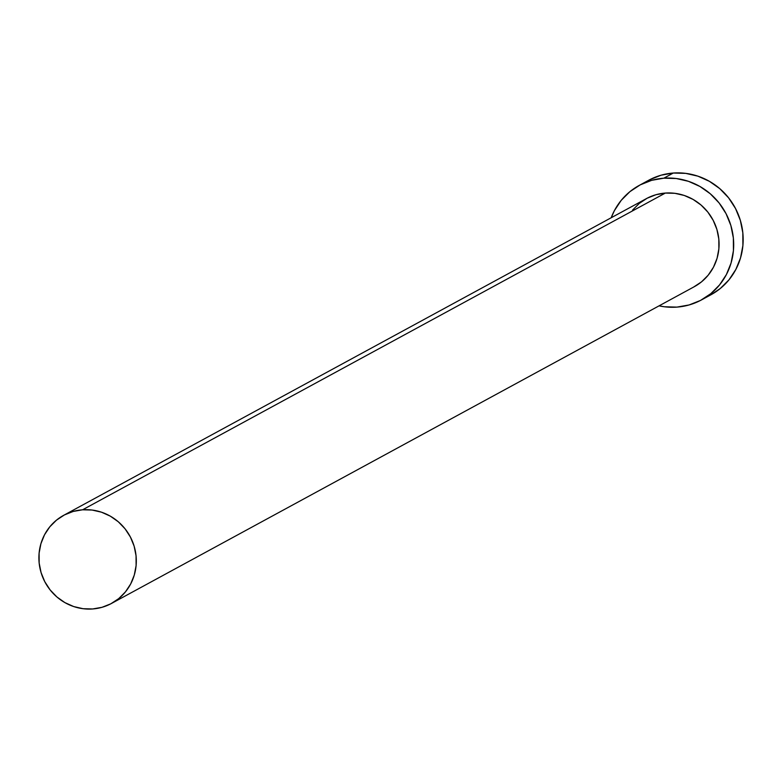 <?xml version="1.0" encoding="UTF-8"?>
<svg xmlns="http://www.w3.org/2000/svg" width="782" height="782" viewBox="0 0 782 782"><rect width="100%" height="100%" fill="white"/><g stroke="black" fill="none" stroke-linecap="round" stroke-linejoin="round"><path stroke-width="1.17" d="M111.543 603.421L694.308 286.691A50.136 48.288 -118.5 0 0 716.781 229.048A50.136 48.288 -118.5 0 0 665.335 193.066L82.569 509.796A50.136 48.288 61.5 0 1 134.015 545.777A50.136 48.288 61.5 0 1 111.543 603.421A50.136 48.288 61.5 0 1 92.638 608.963A50.136 48.288 61.5 0 1 41.192 572.981A50.136 48.288 61.5 0 1 63.665 515.328A50.136 48.288 61.5 0 1 82.569 509.796L665.335 193.066L674.886 193.32L684.26 195.461L693.096 199.43L701.073 205.05L707.857 212.118L713.204 220.368L716.908 229.458L718.824 239.067L718.873 248.813L717.065 258.314L713.458 267.219L708.189 275.176L701.474 281.891L693.566 287.092M701.493 299.907L710.965 294.755A65.17 62.765 -118.5 0 0 740.183 219.81A65.17 62.765 -118.5 0 0 673.302 173.037L663.82 178.188A65.17 62.765 61.5 0 1 730.701 224.962A65.17 62.765 61.5 0 1 701.493 299.907A65.17 62.765 61.5 0 1 676.919 307.111A65.17 62.765 61.5 0 1 659.07 305.85L664.505 306.779L676.919 307.111L689.079 304.96L700.525 300.425L710.809 293.661L719.538 284.941L726.38 274.59L731.072 263.016L733.428 250.66L733.36 237.992L730.867 225.509L726.058 213.681L719.108 202.968L710.281 193.77L699.919 186.458L688.424 181.307L676.235 178.511L663.82 178.188L673.302 173.037A65.17 62.765 -118.5 0 0 648.728 180.241L639.256 185.393A65.17 62.765 61.5 0 1 663.82 178.188L651.66 180.329L640.214 184.875L629.93 191.639L621.201 200.358L614.359 210.71L611.192 217.758A65.17 62.765 61.5 0 1 639.256 185.393M632.55 210.114L639.265 203.408L647.173 198.208L655.981 194.708L665.335 193.066A50.136 48.288 -118.5 0 0 646.431 198.599L63.665 515.328M710.887 294.804L720.281 288.509L729.019 279.79L735.852 269.438L740.544 257.865L742.9 245.509L742.832 232.84L740.349 220.358L735.53 208.53L728.58 197.817L719.753 188.628L709.391 181.316L697.906 176.165L685.716 173.369L673.302 173.037L661.142 175.178L649.695 179.723M82.569 509.796L73.215 511.438L64.407 514.937L56.499 520.138L49.784 526.843L44.515 534.81L40.908 543.715L39.1 553.216L39.149 562.962L41.065 572.561L44.77 581.661L50.116 589.902L56.9 596.969L64.877 602.599L73.713 606.558L83.088 608.709L92.638 608.963L101.992 607.311L110.8 603.821L118.708 598.621L125.423 591.906L130.682 583.949L134.289 575.044L136.107 565.542L136.048 555.797L134.142 546.188L130.438 537.097L125.091 528.847L118.297 521.78L110.33 516.159L101.494 512.19L92.11 510.05L82.569 509.796"/></g></svg>
